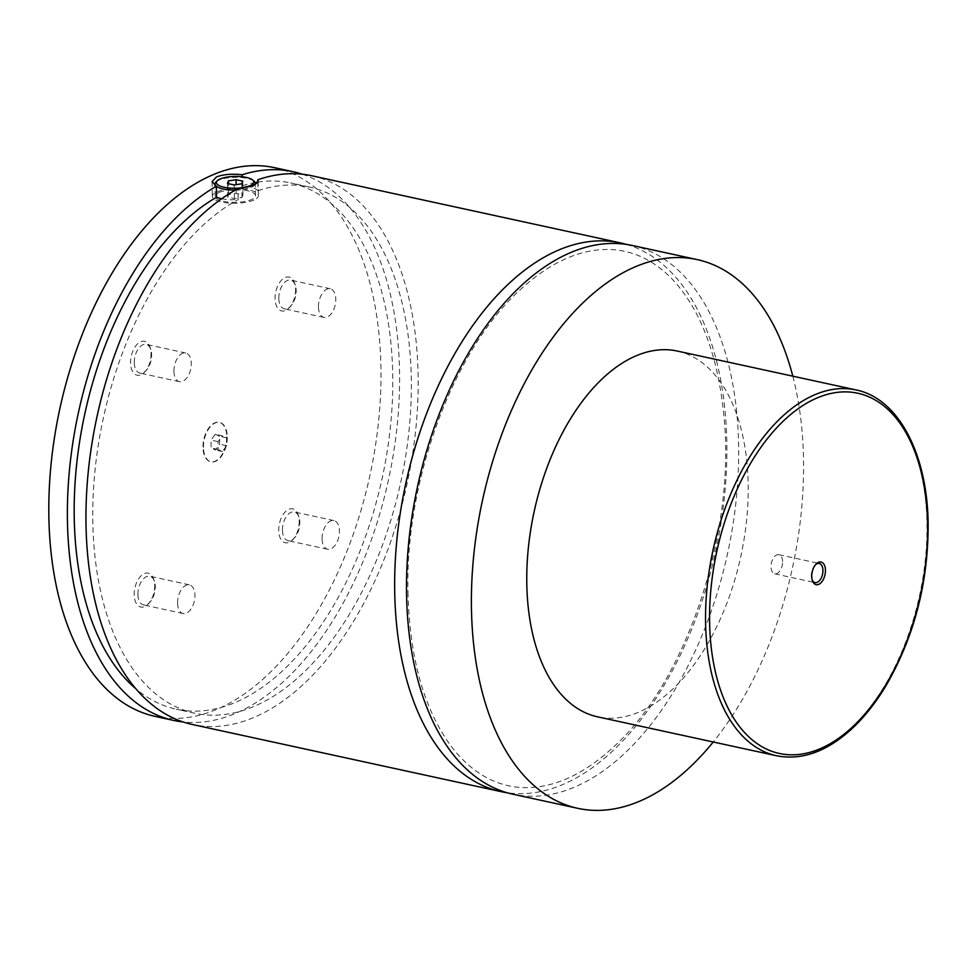 <?xml version="1.0" encoding="UTF-8"?>
<svg xmlns="http://www.w3.org/2000/svg" width="977" height="977" viewBox="0 0 977 977"><rect width="100%" height="100%" fill="white"/><g stroke="black" fill="none" stroke-linecap="round" stroke-linejoin="round"><path stroke-width="0.73" stroke-dasharray="4.88 3.66" d="M632.266 245.471A280.79 158.64 -77.7 0 1 738.636 446A280.79 158.64 -77.7 0 1 512.913 794.216M626.306 244.384A280.79 158.64 -77.7 0 1 715.762 550.991A280.79 158.64 -77.7 0 1 507.039 792.726M226.823 436.743A20.163 11.394 -77.7 0 1 210.617 461.742A20.163 11.394 -77.7 0 1 202.972 447.344A20.163 11.394 -77.7 0 1 219.178 422.345A20.163 11.394 -77.7 0 1 226.823 436.743M203.436 447.442A20.163 11.394 -77.7 0 1 219.642 422.443A20.163 11.394 -77.7 0 1 227.287 436.841A20.163 11.394 -77.7 0 1 211.081 461.84A20.163 11.394 -77.7 0 1 203.436 447.442M255.095 184.299A20.163 6.363 179.1 0 1 251.394 187.23A20.163 6.363 179.1 0 1 235.372 190.051M216.1 181.869A20.163 6.363 179.1 0 1 218.885 180.159A20.163 6.363 179.1 0 1 238.034 177.35A20.163 6.363 179.1 0 1 254.105 181.27M219.08 192.457A20.163 6.363 179.1 0 1 241.551 189.843A20.163 6.363 179.1 0 1 255.485 195.669A20.163 6.363 179.1 0 1 251.577 199.528A20.163 6.363 179.1 0 1 229.106 202.129A20.163 6.363 179.1 0 1 215.172 196.304A20.163 6.363 179.1 0 1 219.08 192.457M221.535 198.856L229.803 199.833L238.156 199.564L237.973 188.61M253.91 200.029A23.033 7.279 179.1 0 1 228.215 203.008A23.033 7.279 179.1 0 1 212.29 196.353A23.033 7.279 179.1 0 1 216.76 191.944A23.033 7.279 179.1 0 1 242.443 188.964A23.033 7.279 179.1 0 1 258.368 195.62A23.033 7.279 179.1 0 1 253.91 200.029M257.806 182.04L257.94 190.759C255.986 188.414 250.82 186.741 242.418 185.715L242.272 176.764M815.477 564.755A9.794 5.532 102.3 0 0 814.965 565.256A9.794 5.532 102.3 0 0 811.35 575.612A9.794 5.532 102.3 0 0 811.924 579.202A9.794 5.532 102.3 0 0 812.18 579.874M782.589 561.69A9.794 5.532 102.3 0 0 778.889 554.692A9.794 5.532 102.3 0 0 771.012 566.843A9.794 5.532 102.3 0 0 774.724 573.829A9.794 5.532 102.3 0 0 782.589 561.69M299.231 521.266A17.354 9.807 -77.7 0 1 292.844 539.609A17.354 9.807 -77.7 0 1 278.714 530.389A17.354 9.807 -77.7 0 1 286.566 510.69A17.354 9.807 -77.7 0 1 298.217 514.891A17.354 9.807 -77.7 0 1 299.231 521.266M282.438 530.157A14.692 8.292 -77.7 0 1 294.248 511.948A14.692 8.292 -77.7 0 1 298.95 517.041A14.692 8.292 -77.7 0 1 299.805 522.426A14.692 8.292 -77.7 0 1 294.395 537.961A14.692 8.292 -77.7 0 1 287.995 540.647A14.692 8.292 -77.7 0 1 282.438 530.157M322.08 538.779A14.692 8.292 -77.7 0 1 333.89 520.57A14.692 8.292 -77.7 0 1 339.459 531.061A14.692 8.292 -77.7 0 1 327.649 549.269A14.692 8.292 -77.7 0 1 322.08 538.779M151.081 353.698A17.354 9.807 -77.7 0 1 144.694 372.042A17.354 9.807 -77.7 0 1 130.564 362.821A17.354 9.807 -77.7 0 1 138.416 343.135A17.354 9.807 -77.7 0 1 150.067 347.336A17.354 9.807 -77.7 0 1 151.081 353.698M134.289 362.589A14.692 8.292 -77.7 0 1 146.098 344.38A14.692 8.292 -77.7 0 1 150.8 349.473A14.692 8.292 -77.7 0 1 151.655 354.871A14.692 8.292 -77.7 0 1 146.245 370.393A14.692 8.292 -77.7 0 1 139.845 373.08A14.692 8.292 -77.7 0 1 134.289 362.589M173.93 371.211A14.692 8.292 -77.7 0 1 185.74 353.002A14.692 8.292 -77.7 0 1 191.309 363.493A14.692 8.292 -77.7 0 1 179.499 381.702A14.692 8.292 -77.7 0 1 173.93 371.211M295.591 289.436A17.354 9.807 -77.7 0 1 289.204 307.779A17.354 9.807 -77.7 0 1 275.074 298.559A17.354 9.807 -77.7 0 1 282.927 278.86A17.354 9.807 -77.7 0 1 294.578 283.061A17.354 9.807 -77.7 0 1 295.591 289.436M278.799 298.327A14.692 8.292 -77.7 0 1 290.596 280.106A14.692 8.292 -77.7 0 1 295.31 285.211A14.692 8.292 -77.7 0 1 296.165 290.596A14.692 8.292 -77.7 0 1 290.755 306.131A14.692 8.292 -77.7 0 1 284.356 308.817A14.692 8.292 -77.7 0 1 278.799 298.327M318.441 306.949A14.692 8.292 -77.7 0 1 330.25 288.728A14.692 8.292 -77.7 0 1 335.807 299.218A14.692 8.292 -77.7 0 1 324.01 317.44A14.692 8.292 -77.7 0 1 318.441 306.949M154.72 585.528A17.354 9.807 -77.7 0 1 148.333 603.884A17.354 9.807 -77.7 0 1 134.203 594.663A17.354 9.807 -77.7 0 1 142.056 574.965A17.354 9.807 -77.7 0 1 153.707 579.166A17.354 9.807 -77.7 0 1 154.72 585.528M137.928 594.431A14.692 8.292 -77.7 0 1 149.737 576.21A14.692 8.292 -77.7 0 1 154.439 581.315A14.692 8.292 -77.7 0 1 155.294 586.701A14.692 8.292 -77.7 0 1 149.884 602.235A14.692 8.292 -77.7 0 1 143.497 604.91A14.692 8.292 -77.7 0 1 137.928 594.431M177.57 603.053A14.692 8.292 -77.7 0 1 189.379 584.832A14.692 8.292 -77.7 0 1 194.948 595.323A14.692 8.292 -77.7 0 1 183.139 613.544A14.692 8.292 -77.7 0 1 177.57 603.053M677.269 351.048A187.193 105.76 -77.7 0 1 748.187 484.726A187.193 105.76 -77.7 0 1 597.704 716.874M792.811 376.182A280.79 158.64 -77.7 0 1 803.534 460.118A280.79 158.64 -77.7 0 1 713.234 742.007M311.724 175.75A280.79 158.64 -77.7 0 1 407.055 483.847A280.79 158.64 -77.7 0 1 192.371 724.494M257.94 190.759A269.261 152.131 -77.7 0 1 309.282 187.01A269.261 152.131 -77.7 0 1 400.704 482.455A269.261 152.131 -77.7 0 1 194.814 713.234A269.261 152.131 -77.7 0 1 94.317 477.948A269.261 152.131 -77.7 0 1 238.156 199.564M242.418 185.715A269.261 152.131 -77.7 0 1 255.119 182.565M257.757 182.113A269.261 152.131 -77.7 0 1 290.706 182.968A269.261 152.131 -77.7 0 1 382.129 478.412A269.261 152.131 -77.7 0 1 176.239 709.204A269.261 152.131 -77.7 0 1 135.962 688.834M274.574 167.678A280.79 158.64 -77.7 0 1 380.945 368.195A280.79 158.64 -77.7 0 1 155.221 716.41M302.333 174.224A280.79 158.64 -77.7 0 1 388.48 479.805A280.79 158.64 -77.7 0 1 183.188 721.979M242.943 194.826L242.027 197.439L234.419 198.612L227.726 197.146L228.63 194.533L236.239 193.361L242.943 194.826L242.723 181.16M242.027 197.439L241.82 183.786M234.419 198.612L234.211 184.946M227.726 197.146L227.507 183.493M228.63 194.533L228.459 183.7M236.239 193.361L236.104 184.653M215.233 434.264L219.556 436.304L219.678 444.193L215.49 450.031L211.166 447.979L211.044 440.09L215.233 434.264L222.206 435.779L226.53 437.818L219.556 436.304M226.53 437.818L226.652 445.707L222.451 451.545L218.127 449.493L218.005 441.616L222.206 435.779M218.005 441.616L211.044 440.09M218.127 449.493L211.166 447.979M222.451 451.545L215.49 450.031M226.652 445.707L219.678 444.193M856.06 389.933A187.193 105.76 -77.7 0 1 926.978 523.623A187.193 105.76 -77.7 0 1 776.495 755.758M407.959 592.294C409.583 657.643 423.835 708.777 450.739 745.695C467.25 767.47 486.375 780.794 508.138 785.667C520.546 788.427 533.454 788.305 546.876 785.288C569.249 780.208 591.476 767.421 613.568 746.941C686.868 681.177 736.805 530.377 723.591 412.709C717.399 354.566 700.765 310.564 673.703 280.717C659.206 265.182 643.037 255.424 625.207 251.455C612.799 248.683 599.878 248.805 586.456 251.822C564.095 256.902 541.869 269.689 519.776 290.157C453.401 350.23 405.003 480.232 407.959 592.294M255.485 195.669L255.302 184.177M215.172 196.304L215.001 185.545M212.058 181.637L212.29 196.353M258.136 180.916L258.368 195.62M811.924 579.202L812.424 580.656M814.965 565.256L816.015 564.144M774.724 573.829L815.062 582.61M778.889 554.692L819.227 563.473M298.95 517.041L298.217 514.891M294.395 537.961L292.844 539.609M333.89 520.57L294.248 511.948M327.649 549.269L287.995 540.647M150.8 349.473L150.067 347.336M146.245 370.393L144.694 372.042M185.74 353.002L146.098 344.38M179.499 381.702L139.845 373.08M295.31 285.211L294.578 283.061M290.755 306.131L289.204 307.779M330.25 288.728L290.596 280.106M324.01 317.44L284.356 308.817M154.439 581.315L153.707 579.166M149.884 602.235L148.333 603.884M189.379 584.832L149.737 576.21M183.139 613.544L143.497 604.91M309.282 187.01L290.706 182.968M194.814 713.234L176.239 709.204"/><path stroke-width="1.47" d="M713.234 742.007A280.79 158.64 -77.7 0 1 577.81 808.333L512.913 794.216A280.79 158.64 -77.7 0 1 406.542 593.698A280.79 158.64 -77.7 0 1 632.266 245.471L697.163 259.589A280.79 158.64 -77.7 0 1 792.811 376.182M507.039 792.726A280.79 158.64 -77.7 0 1 501.067 791.639A280.79 158.64 -77.7 0 1 394.696 591.122A280.79 158.64 -77.7 0 1 620.432 242.894A280.79 158.64 -77.7 0 1 626.306 244.384M235.372 190.051A20.163 6.363 179.1 0 1 216.357 186.277M242.272 176.764L242.247 174.749C231.867 173.625 223.293 174.358 216.515 176.922L212.07 181.637L216.357 186.265A20.163 6.363 179.1 0 1 214.977 184.006A20.163 6.363 179.1 0 1 216.1 181.869L217.431 180.635A18.722 5.911 -0.9 0 0 226.408 187.682A18.722 5.911 -0.9 0 0 250.21 185.606A18.722 5.911 -0.9 0 0 252.738 180.086A18.722 5.911 -0.9 0 0 237.802 176.434A18.722 5.911 -0.9 0 0 220.02 179.047A18.722 5.911 -0.9 0 0 217.431 180.635M252.738 180.086L254.105 181.27A20.163 6.363 179.1 0 1 255.29 183.371A20.163 6.363 179.1 0 1 255.095 184.299M183.188 721.979A280.79 158.64 -77.7 0 1 173.796 720.452A280.79 158.64 -77.7 0 1 67.425 519.935A280.79 158.64 -77.7 0 1 216.357 186.265L216.528 197.232L221.535 198.856M258.123 180.916L257.769 179.805L257.806 182.04M620.432 242.894L311.724 175.75A280.79 158.64 -77.7 0 0 257.769 179.805C258.82 183.798 252.225 186.741 237.973 188.61A280.79 158.64 -77.7 0 0 86 523.977A280.79 158.64 -77.7 0 0 192.371 724.494L501.067 791.639M811.74 576.406A11.59 6.546 102.3 0 0 812.424 580.656A11.59 6.546 102.3 0 0 820.204 583.464A11.59 6.546 102.3 0 0 825.455 570.299A11.59 6.546 102.3 0 0 816.015 564.144A11.59 6.546 102.3 0 0 811.74 576.406M812.18 579.874A9.794 5.532 102.3 0 0 815.062 582.61A9.794 5.532 102.3 0 0 822.939 570.458A9.794 5.532 102.3 0 0 819.227 563.473A9.794 5.532 102.3 0 0 815.477 564.755M776.495 755.758L597.704 716.874A187.193 105.76 -77.7 0 1 526.786 583.196A187.193 105.76 -77.7 0 1 677.269 351.048L856.06 389.933A187.193 105.76 -77.7 0 0 705.577 622.08A187.193 105.76 -77.7 0 0 776.495 755.758C802.813 760.827 828.899 750.934 854.741 726.07C866.294 714.761 876.857 701.059 886.432 684.975C914.313 636.32 928.223 582.768 928.15 524.331C927.564 454.134 898.437 398.384 856.06 389.933M577.81 808.333A280.79 158.64 -77.7 0 1 471.439 607.804A280.79 158.64 -77.7 0 1 697.163 259.589M255.119 182.565A269.261 152.131 -77.7 0 1 257.757 182.113M135.962 688.834A269.261 152.131 -77.7 0 1 80.224 437.891A269.261 152.131 -77.7 0 1 216.528 197.232M173.796 720.452L155.221 716.41A280.79 158.64 -77.7 0 1 48.85 515.893A280.79 158.64 -77.7 0 1 274.574 167.678L293.149 171.72A280.79 158.64 -77.7 0 1 302.333 174.224M242.247 174.749A280.79 158.64 -77.7 0 1 293.149 171.72M241.82 183.786L242.723 181.16L236.019 179.707L228.41 180.867L227.507 183.493L234.211 184.946L241.82 183.786M228.459 183.7L228.41 180.867M236.104 184.653L236.019 179.707M709.595 621.824A184.311 104.124 102.3 0 0 821.339 748.211A184.311 104.124 102.3 0 0 927.588 524.881A184.311 104.124 102.3 0 0 815.844 398.494A184.311 104.124 102.3 0 0 709.595 621.824M255.302 184.177L255.29 183.371M215.001 185.545L214.977 184.006"/></g></svg>

